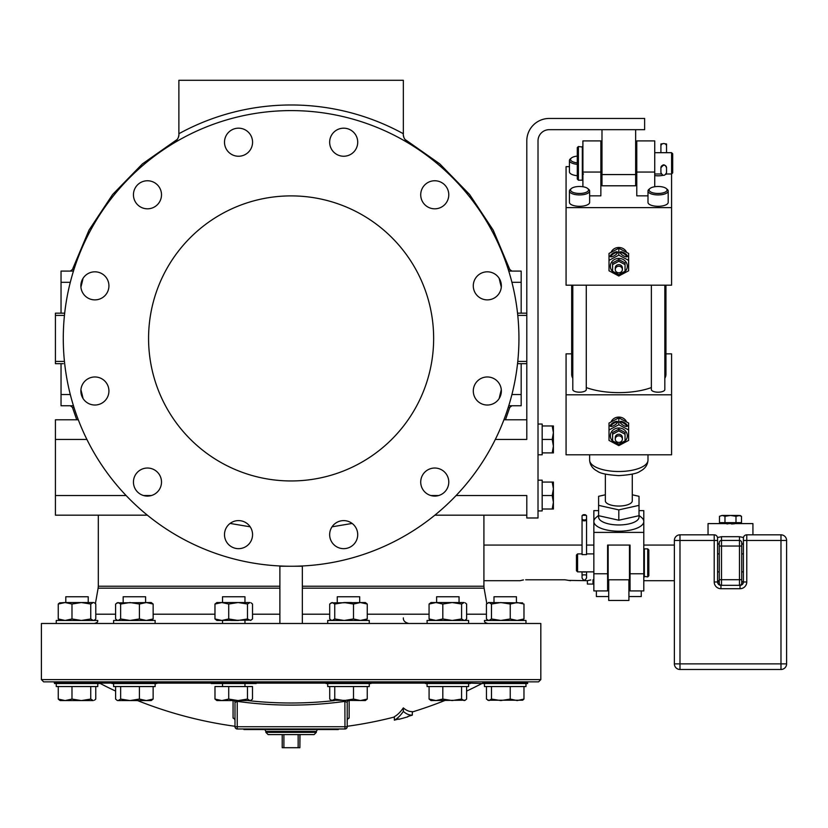 <?xml version="1.0" encoding="UTF-8"?>
<svg xmlns="http://www.w3.org/2000/svg" width="828" height="828" viewBox="0 0 828 828"><rect width="100%" height="100%" fill="white"/><g stroke="black" fill="none" stroke-linecap="round" stroke-linejoin="round"><path stroke-width="1.24" d="M719.273 583.254L719.263 542.682A5.61 2.525 0 0 1 717.576 544.482M743.399 544.482A5.61 2.525 180 0 1 741.712 542.682L741.712 579.714L739.466 579.714L739.466 585.344L721.509 585.344L721.509 540.436L739.466 540.436L721.509 540.436L721.509 536.689L717.503 537.507M741.712 579.714L741.712 583.078A2.246 2.246 0 0 1 739.466 585.324L721.509 585.324A2.246 2.246 0 0 1 719.263 583.078A5.61 2.525 0 0 0 717.576 581.277M739.466 585.324A2.246 2.246 0 0 0 741.712 583.078L741.702 583.254M741.712 583.078A5.61 2.525 180 0 1 743.399 581.277M743.472 537.507L739.466 536.689L721.509 536.689M719.263 542.682A2.246 2.246 0 0 1 721.509 540.436A2.246 2.246 0 0 0 719.263 542.682L719.263 546.045L739.466 546.045L739.466 540.436A2.246 2.246 0 0 1 741.712 542.682A2.246 2.246 0 0 0 739.466 540.436L739.466 536.689M724.873 522.634L724.873 523.596L752.931 523.596L752.931 534.826M724.873 523.596L708.043 523.596L708.043 534.826M734.477 523.803L731.528 523.989M727.895 523.917L726.487 523.803M674.375 545.062L643.791 545.062M674.375 580.697L643.791 580.697M641.265 590.933L641.265 596.553L628.918 596.553M596.377 590.933L596.377 596.553L608.715 596.553M628.918 579.786L628.918 600.466L608.715 600.466L608.715 579.786L628.918 579.786M629.477 545.072L629.477 582.519L628.918 582.519M608.156 545.072L608.156 582.519L608.715 582.519M590.716 579.942L587.663 580.614M593.852 584.061L587.394 584.061L587.394 580.697L569.55 580.407M483.914 580.697L520.056 580.697L523.493 579.931M522.903 580.014L522.168 580.149M593.852 545.062L586.545 545.062M582.053 545.062L483.914 545.062M525.666 579.786L564.944 579.786L570.564 580.697M593.003 584.061L593.003 579.786L593.852 579.786M471.929 515.182L478.977 515.192M352.148 523.441L332.038 526.815M250.18 526.815L230.07 523.441M103.241 515.192L110.29 515.182M302.334 565.969L302.334 623.484L540.819 623.484L540.819 679.602L41.4 679.602L41.4 623.484L302.334 623.484M484.773 620.462C483.945 621.745 485.022 622.749 487.992 623.484L487.827 623.484M468.607 623.484L468.607 620.462L427.072 620.462L427.124 623.484M403.339 617.874C403.174 620.741 405.037 622.615 408.949 623.484M72.74 407.335L73.951 407.324M73.951 269.514L72.429 269.514L70.287 271.087M81.237 282.659L82.003 282.865L83.048 278.332M83.048 398.516L82.003 393.983L81.237 394.18M508.268 407.324L509.355 407.335M500.981 394.18L500.215 393.983L499.17 398.516M499.17 278.332L500.215 282.865L500.981 282.659M509.479 269.514L508.268 269.514M94.226 623.484C97.197 622.749 98.273 621.745 97.445 620.462L97.549 620.524M155.095 623.484L155.147 620.462L113.612 620.462L113.612 623.484M279.885 565.969L279.885 623.484M78.308 419.786L55.424 419.786L55.424 515.182L147.374 515.182M279.885 566.249L291.114 566.249A227.824 227.824 0 0 0 518.939 338.424A227.824 227.824 0 0 0 291.114 110.6A227.824 227.824 0 0 0 63.28 338.424A227.824 227.824 0 0 0 291.114 566.249L302.334 566.249M291.114 195.894A142.53 142.53 0 0 0 148.574 338.424A142.53 142.53 0 0 0 291.114 480.954A142.53 142.53 0 0 0 433.644 338.424A142.53 142.53 0 0 0 291.114 195.894M238.536 520.605A14.024 14.024 0 0 0 224.502 534.64A14.024 14.024 0 0 0 238.536 548.664A14.024 14.024 0 0 0 252.561 534.64A14.024 14.024 0 0 0 238.536 520.605M154.484 469.911A14.024 14.024 0 0 0 135.326 475.044A14.024 14.024 0 0 0 140.46 494.212A14.024 14.024 0 0 0 159.618 489.079A14.024 14.024 0 0 0 154.484 469.911M107.05 383.985A14.024 14.024 0 0 0 87.882 378.851A14.024 14.024 0 0 0 82.748 398.009A14.024 14.024 0 0 0 101.906 403.143A14.024 14.024 0 0 0 107.05 383.985M108.923 285.846A14.024 14.024 0 0 0 94.899 271.822A14.024 14.024 0 0 0 80.865 285.846A14.024 14.024 0 0 0 94.899 299.881A14.024 14.024 0 0 0 108.923 285.846M159.618 201.804A14.024 14.024 0 0 0 154.484 182.636A14.024 14.024 0 0 0 135.326 187.77A14.024 14.024 0 0 0 140.46 206.938A14.024 14.024 0 0 0 159.618 201.804M245.554 154.36A14.024 14.024 0 0 0 250.687 135.192A14.024 14.024 0 0 0 231.519 130.058A14.024 14.024 0 0 0 226.386 149.226A14.024 14.024 0 0 0 245.554 154.36M343.682 156.244A14.024 14.024 0 0 0 357.717 142.209A14.024 14.024 0 0 0 343.682 128.185A14.024 14.024 0 0 0 329.658 142.209A14.024 14.024 0 0 0 343.682 156.244M427.734 206.938A14.024 14.024 0 0 0 446.892 201.804A14.024 14.024 0 0 0 441.759 182.636A14.024 14.024 0 0 0 422.601 187.77A14.024 14.024 0 0 0 427.734 206.938M475.168 292.864A14.024 14.024 0 0 0 494.337 297.997A14.024 14.024 0 0 0 499.47 278.829A14.024 14.024 0 0 0 480.312 273.695A14.024 14.024 0 0 0 475.168 292.864M473.295 391.002A14.024 14.024 0 0 0 487.319 405.027A14.024 14.024 0 0 0 501.354 391.002A14.024 14.024 0 0 0 487.319 376.968A14.024 14.024 0 0 0 473.295 391.002M422.601 475.044A14.024 14.024 0 0 0 427.734 494.212A14.024 14.024 0 0 0 446.892 489.079A14.024 14.024 0 0 0 441.759 469.911A14.024 14.024 0 0 0 422.601 475.044M336.675 522.489A14.024 14.024 0 0 0 331.531 541.647A14.024 14.024 0 0 0 350.699 546.78A14.024 14.024 0 0 0 355.833 527.622A14.024 14.024 0 0 0 336.675 522.489M540.819 679.602L538.573 681.848L43.646 681.848L41.4 679.602M57.08 681.848L54.006 681.848L54.565 683.524L99.453 683.524L99.453 682.407L54.565 682.407M111.366 681.848L111.935 682.407L156.823 682.407L157.382 681.848L122.875 681.848M424.836 681.848L425.395 682.407L470.283 682.407L470.853 681.848L467.768 681.848M527.653 682.407A0.559 0.559 90 0 1 528.212 681.848L482.206 681.848A0.559 0.559 -90 0 1 482.765 682.407L482.765 683.524L527.653 683.524L527.653 682.407L482.765 682.407M115.62 686.547L115.62 699.07L116.903 700.198M100.012 681.848L99.453 682.407M58.25 686.547L58.25 699.07L59.595 700.229L58.25 699.07L65.122 700.571L72.657 700.571M56.242 683.524L56.242 686.547L97.776 686.547L97.776 683.524M95.769 686.547L95.769 699.07L94.423 700.229M71.984 686.547L71.984 699.07L81.361 700.571L90.738 699.07L93.253 700.571L65.122 700.571L71.984 699.07M90.738 686.547L90.738 699.07M60.196 700.571L65.122 700.571M156.823 682.407L156.823 683.524L111.935 683.524L111.935 682.407M113.612 683.524L113.612 686.547L155.147 686.547L155.147 683.524M120.65 686.547L120.65 699.07L130.027 700.571L139.404 699.07L146.266 700.571L153.139 699.07L151.193 700.571L118.135 700.571L120.65 699.07M116.965 700.229L117.555 700.571M139.404 686.547L139.404 699.07M153.139 686.547L153.139 699.07M211.295 682.407L256.183 682.407L256.183 683.524L211.295 683.524L210.736 681.848M326.035 682.407L370.923 682.407L370.923 683.524L326.035 683.524L325.466 681.848M327.712 683.524L327.712 686.547L369.247 686.547L369.247 683.524M329.72 686.547L329.72 699.07L331.065 700.229L332.235 700.571L334.75 699.07L344.127 700.571L353.504 699.07L360.366 700.571L367.239 699.07L365.293 700.571L331.065 700.229M334.75 686.547L334.75 699.07M353.504 686.547L353.504 699.07M367.239 686.547L367.239 699.07M470.283 682.407L470.283 683.524L425.395 683.524L425.395 682.407M468.607 683.524L468.607 686.547L427.072 686.547L427.072 683.524M429.08 686.547L429.08 699.07L435.952 700.571L442.814 699.07L452.191 700.571L461.569 699.07L464.084 700.571L465.253 700.229L466.599 699.07L466.599 686.547M465.315 700.198L431.026 700.571L429.08 699.07M442.814 686.547L442.814 699.07M461.569 686.547L461.569 699.07M484.442 683.524L484.442 686.547L525.977 686.547L525.977 683.524M491.48 686.547L491.48 699.07L500.857 700.571L510.234 699.07L517.107 700.571L523.969 699.07L522.623 700.229L523.969 699.07L523.969 686.547M486.45 686.547L486.45 699.07L488.965 700.571L491.48 699.07M510.234 686.547L510.234 699.07M487.795 700.229L522.623 700.229M234.479 718.901L233.061 718.062L233.061 700.571M334.409 700.571A387.028 387.028 0 0 1 247.81 700.571M234.448 718.797L234.997 720.236L234.997 702.403L237.243 701.357L237.243 728.982A2.246 2.246 0 0 1 234.997 726.736A2.246 2.246 0 0 0 237.243 728.982L344.976 728.982L344.872 700.571M348.35 700.571A2.246 2.101 180 0 0 347.222 702.403L347.222 726.736A2.246 2.246 0 0 1 344.976 728.982A2.246 2.246 0 0 0 347.222 726.736L347.222 702.403L344.976 701.357A389.129 389.129 0 0 1 237.243 701.357L237.346 700.571M347.77 718.797L347.222 720.236A2.246 2.205 180 0 1 349.157 718.062L347.739 718.901M349.157 718.062L349.157 700.571M403.339 707.878A395.639 62.504 90 0 0 412.313 711.614L412.313 715.133A417.157 417.157 0 0 1 407.831 716.468L407.831 716.82A417.488 417.488 0 0 1 398.848 719.325L398.848 718.973A417.157 417.157 0 0 1 394.356 720.153A405.513 64.066 -90 0 0 403.339 711.428L403.339 707.878A402.046 63.518 -90 0 1 394.356 716.675L394.356 720.153M347.222 726.736L234.997 726.736L234.997 720.236A2.246 2.205 0 0 0 233.061 718.062M234.997 702.403L234.997 726.736L234.997 702.403A2.246 2.101 0 0 0 233.869 700.571M338.321 728.982L338.321 729.551L243.898 729.551L243.898 728.982M299.881 734.591L299.881 747.705L300.005 734.591L314.112 734.591L268.106 734.591L283.9 734.591L283.9 747.705L282.213 747.705L282.213 734.591M283.9 747.705L298.152 747.705L298.152 734.591M299.881 747.705L298.152 747.705M403.339 711.428A399.158 63.063 90 0 0 412.313 715.133M403.681 136.454A11.219 11.219 0 0 1 403.526 135.761M403.339 134.084A11.219 11.219 0 0 1 403.339 133.722L403.339 80.295L178.879 80.295L178.879 133.732A11.219 11.219 0 0 1 178.879 134.084M178.693 135.761A11.219 11.219 0 0 1 178.537 136.454M408.763 143.327C404.757 140.067 402.946 136.868 403.339 133.732A233.434 233.434 0 0 0 178.879 133.732C179.272 136.868 177.461 140.067 173.456 143.327M97.445 620.462L96.762 620.462M59.585 602.877L65.112 602.536L58.239 604.036L59.585 602.877L58.239 604.036L58.239 618.961L59.585 620.12L58.239 618.961L65.112 620.462L71.984 618.961L81.372 620.462L90.749 618.961L93.274 620.462L94.433 620.12L95.789 618.961L95.789 604.036L94.702 603.043M56.242 623.484L56.242 620.462L97.776 620.462L97.776 621.062M71.984 604.036L81.372 602.536L65.112 602.536L71.984 604.036L71.984 618.961M90.749 604.036L93.274 602.536L81.372 602.536L90.749 604.036L90.749 618.961M93.843 602.536L94.433 602.877M65.795 602.536L65.795 596.75L88.223 596.75L88.223 602.536M117.545 620.462L115.599 618.961L115.599 604.036L118.114 602.536L120.629 604.036L120.629 618.961L130.017 620.462L139.404 618.961L146.277 620.462L153.149 618.961L151.213 620.462M120.629 604.036L130.017 602.536L139.404 604.036L139.404 618.961M116.955 620.12L118.114 620.462L120.629 618.961M139.404 604.036L146.277 602.536L153.149 604.036L153.149 618.961M153.149 604.036L151.213 602.536L116.955 602.877M123.165 602.536L123.165 596.75L145.593 596.75L145.593 602.536M495.32 439.43L526.794 439.43L526.794 363.678L517.531 363.678L526.794 363.678L526.794 140.905A22.449 22.449 0 0 1 549.233 118.456L644.629 118.456L644.629 129.675L549.233 129.675A11.219 11.219 0 0 0 538.014 140.905L538.014 517.986L526.794 517.986L526.794 495.548L456.083 495.548M538.014 480.168L542.174 480.168L542.174 510.917L538.014 510.917M542.174 509.013L552.204 509.013L553.404 502.275L552.204 495.548L553.404 488.81L552.204 482.072L553.404 482.072L553.404 509.013L552.204 509.013M542.174 495.548L552.204 495.548M542.174 482.072L552.204 482.072M538.014 424.05L542.174 424.05L542.174 454.81L538.014 454.81M542.174 452.895L552.204 452.895L553.404 446.168L552.204 439.43L553.404 432.692L552.204 425.965L553.404 425.965L553.404 452.895L552.204 452.895M542.174 439.43L552.204 439.43M542.174 425.965L552.204 425.965M635.656 129.675L635.656 185.793L601.987 185.793L601.987 129.675M601.987 185.793L635.656 185.793M517.531 313.17L526.794 313.17M521.174 271.087L508.754 271.087L521.174 271.087L521.174 313.17M521.174 363.678L521.174 405.761L508.754 405.761L521.174 405.761M508.754 271.087L511.932 271.087L508.754 271.087M55.424 313.17L64.688 313.17L55.424 313.17L55.424 363.678L63.28 363.678M61.044 405.761L73.464 405.761L61.044 405.761L61.044 363.678M70.308 282.307L61.044 282.307L61.044 271.087L73.464 271.087L61.044 271.087M61.044 282.307L61.044 313.17M327.712 623.484L327.712 620.462L369.247 620.462L369.247 623.484M331.645 620.462L329.699 618.961L329.699 604.036L332.214 602.536L334.729 604.036L344.117 602.536L353.504 604.036L353.504 618.961L360.377 620.462L367.249 618.961L365.314 620.462M353.504 604.036L360.377 602.536L367.249 604.036L367.249 618.961M334.729 604.036L334.729 618.961L344.117 620.462L353.504 618.961M331.055 620.12L332.214 620.462L334.729 618.961M367.249 604.036L365.314 602.536L331.055 602.877M351.382 602.536L344.117 602.536M337.265 602.536L337.265 596.75L359.694 596.75L359.694 602.536M461.589 604.036L464.104 602.536L431.005 602.536L429.07 604.036L435.942 602.536L442.814 604.036L452.202 602.536L461.589 604.036L461.589 618.961L464.104 620.462L465.264 620.12L466.619 618.961L466.619 604.036L465.264 602.877M442.814 604.036L442.814 618.961L452.202 620.462L461.589 618.961M429.07 604.036L429.07 618.961L435.942 620.462L442.814 618.961M431.005 620.462L429.07 618.961M436.625 602.536L436.625 596.75L459.054 596.75L459.054 602.536M484.442 621.062L484.442 620.462L525.977 620.462L525.977 623.484M488.375 620.462L486.429 618.961L486.429 604.036L488.955 602.536L491.47 604.036L500.857 602.536L510.245 604.036L517.107 602.536L523.979 604.036L523.979 618.961L522.603 620.141L523.586 619.375M510.245 604.036L510.245 618.961L517.107 620.462L523.979 618.961M491.47 604.036L491.47 618.961L500.857 620.462L510.245 618.961M487.785 620.12L488.955 620.462L491.47 618.961M488.375 602.536L522.634 602.877M493.995 602.536L493.995 596.75L516.424 596.75L516.424 602.536M736.102 522.634L736.102 523.596M719.48 522.634L741.495 522.634L741.495 516.299L738.742 515.451L722.223 515.451L719.48 516.299L719.48 522.634M722.047 515.451L719.48 516.299M741.329 516.206L740.025 515.451L735.988 516.299L730.482 515.451L724.976 516.299L722.223 515.451M735.988 522.634L735.988 516.299M724.976 522.634L724.976 516.299M214.969 618.961L221.842 620.462L216.905 620.462L214.969 618.961L214.969 604.036L216.905 602.536L221.842 602.536L228.714 604.036L228.714 618.961L238.102 620.462L247.489 618.961L250.573 620.462L252.519 618.961L252.519 604.036L251.163 602.877M228.714 604.036L238.102 602.536L247.489 604.036L247.489 618.961M228.714 618.961L221.842 620.462L251.163 620.12M230.836 620.462L238.102 620.462M247.489 604.036L250.004 602.536L221.842 602.536L214.969 604.036M222.525 602.536L222.525 596.75L244.964 596.75L244.964 602.536M252.499 686.547L214.98 686.547L214.98 699.07L221.852 700.571L250.563 700.571L252.499 699.07L252.499 686.547M214.98 699.07L216.926 700.571L221.852 700.571L228.714 699.07L238.091 700.571L247.479 699.07L249.984 700.571L251.153 700.229M228.714 686.547L228.714 699.07M247.479 686.547L247.479 699.07M746.763 534.826L746.763 540.446L743.399 540.446L743.399 538.19A3.364 3.364 0 0 1 746.763 534.826L780.98 534.826A5.62 5.62 0 0 1 786.6 540.446L786.6 663.88A5.62 5.62 0 0 1 780.98 669.49A5.62 5.62 0 0 0 786.6 663.88L780.98 663.88L780.98 669.49L679.985 669.49A5.62 5.62 0 0 1 674.375 663.88L674.375 540.446A5.62 5.62 0 0 1 679.985 534.826L714.212 534.826A3.364 3.364 0 0 1 717.576 538.19L717.576 581.98A3.364 3.364 0 0 0 720.94 585.344L740.035 585.344A3.364 3.364 0 0 0 743.399 581.98A3.364 3.364 0 0 1 740.035 585.344L740.035 588.708L720.94 588.708A6.727 6.727 0 0 1 714.212 581.98L714.212 540.446L717.576 540.446M679.985 534.826L679.985 540.446L714.212 540.446L714.212 534.826M740.035 588.708A6.727 6.727 0 0 0 746.763 581.98L746.763 540.446L786.6 540.446A5.62 5.62 0 0 0 780.98 534.826A5.62 5.62 0 0 1 786.6 540.446A5.62 5.62 0 0 0 780.98 534.826L780.98 663.88L674.375 663.88A5.62 5.62 0 0 0 679.985 669.49L679.985 540.446L674.375 540.446M743.399 540.446L743.399 581.98L746.763 581.98M617.574 422.104A4.243 1.428 -32.1 0 0 613.6 423.398A4.243 1.428 -32.1 0 0 610.691 426.42M610.236 425.861A4.243 1.428 -32.1 0 0 610.319 426.161A4.243 1.428 -32.1 0 0 614.293 425.344A4.243 1.428 -32.1 0 0 617.595 421.949A4.243 1.428 -32.1 0 0 617.512 421.649A4.243 1.428 -32.1 0 0 613.538 422.466A4.243 1.428 -32.1 0 0 610.236 425.861M618.816 424.754L618.816 417.85L609.015 423.067L609.015 429.97L618.816 424.754L628.628 429.97L628.628 440.403L618.816 445.619L609.015 440.403L609.015 429.97L609.015 435.983M617.678 443.57A8.497 7.825 0 0 1 610.35 435.29A8.497 7.825 0 0 1 618.816 427.993A8.497 7.825 180 0 1 627.293 435.29A8.497 7.825 180 0 1 619.955 443.57M618.816 417.85L628.628 423.067L628.628 435.983M620.048 421.949A4.243 1.428 32.1 0 0 623.339 425.344A4.243 1.428 32.1 0 0 627.324 426.161A4.243 1.428 32.1 0 0 627.396 425.861A4.243 1.428 32.1 0 0 624.105 422.466A4.243 1.428 32.1 0 0 620.12 421.649A4.243 1.428 32.1 0 0 620.048 421.949M611.105 421.814A8.373 7.711 0 0 1 618.816 417.084A8.373 7.711 0 0 1 626.537 421.814M566.073 394.811L566.073 454.8L671.57 454.8L671.57 394.811L566.073 394.811L566.073 353.846L571.682 353.846M671.57 394.811L671.57 353.846L665.95 353.846M586.276 387.566A47.134 18.299 0 0 0 618.816 392.627A47.134 18.299 0 0 0 651.367 387.566M664.832 378.303A47.134 18.299 0 0 0 665.95 374.328L665.95 285.184M571.682 285.184L571.682 374.328A47.134 18.299 0 0 0 572.8 378.303M664.832 285.184L664.832 389.584A6.738 2.619 180 0 1 658.094 392.193A6.738 2.619 180 0 1 651.367 389.584L651.367 285.184M586.276 285.184L586.276 389.584A6.738 2.619 180 0 1 579.538 392.193A6.738 2.619 180 0 1 572.8 389.584L572.8 285.184M632.281 474.113L632.281 500.826A13.465 5.227 0 0 1 618.816 506.053A13.465 5.227 0 0 1 605.351 500.826L605.351 474.113M632.281 494.792L639.019 496.303L639.019 505.359L618.816 509.882L598.613 505.359L598.613 496.303L605.351 494.792M639.019 505.359L639.019 517.117A20.203 7.845 180 0 1 618.816 524.962A20.203 7.845 180 0 1 598.613 517.117L598.613 515.699L618.816 520.222L618.816 509.882M639.019 515.699L618.816 520.222M598.613 505.359L598.613 515.699M593.852 532.404L643.791 532.404L643.791 590.933L630.046 590.933L630.046 545.072L607.597 545.072L607.597 590.933L593.852 590.933L593.852 521.516A24.975 9.698 0 0 0 618.816 531.203A24.975 9.698 0 0 0 643.791 521.516L643.791 510.617L639.019 510.617M643.791 532.404L643.791 521.516A24.975 9.698 0 0 0 641.462 517.428L639.019 515.378M598.613 515.378L596.17 517.428A24.975 9.698 0 0 0 593.852 521.516L593.852 510.617L598.613 510.617M577.571 571.858L577.571 553.901L576.454 555.008L576.454 570.751L577.571 571.858L593.852 571.858M582.053 571.858L582.053 577.944C583.471 580.832 584.972 580.832 586.545 577.944L586.545 575.481A2.246 0.652 180 0 0 584.299 574.839A2.246 0.652 180 0 0 582.053 575.481L582.053 571.858M586.545 571.858L586.545 575.481M585.976 515.244A2.246 0.869 180 0 1 586.327 515.461A2.246 0.869 180 0 1 586.545 515.823L586.545 519.963L582.053 519.963L582.053 554.605L586.545 554.605L586.545 519.963A2.246 0.869 180 0 1 584.299 520.833A2.246 0.869 180 0 1 582.053 519.963L582.053 515.823A2.246 0.869 180 0 1 582.26 515.461A2.246 0.869 180 0 1 582.622 515.244M586.545 515.823L585.976 515.306A1.687 0.652 0 0 0 585.82 515.026A1.687 0.652 0 0 0 584.299 514.654A1.687 0.652 0 0 0 582.767 515.026A1.687 0.652 0 0 0 582.612 515.306L585.976 515.306M582.612 515.306L582.053 515.823M582.612 519.446A1.687 0.652 0 0 0 584.299 520.098A1.687 0.652 0 0 0 585.976 519.446M647.724 576.909L648.831 575.791L648.831 549.968L647.724 548.86L647.724 576.909L643.791 576.34M671.57 285.184L566.073 285.184L566.073 207.611L671.57 207.611L671.57 285.184M671.57 207.611L671.57 173.994M611.105 252.198A8.373 7.711 0 0 1 618.816 247.479A8.373 7.711 0 0 1 626.537 252.198M569.436 166.656L566.073 166.656L566.073 207.611M647.993 195.853L636.773 195.853L636.773 140.905L654.731 140.905L654.731 172.058L636.773 172.058M582.902 186.745L582.902 140.905L600.859 140.905L600.859 195.853L589.639 195.853M571.392 188.505L570.378 189.353A10.102 3.923 0 0 0 569.436 191.009L569.436 202.384A10.102 3.923 0 0 0 579.538 206.307A10.102 3.923 0 0 0 589.639 202.384L589.639 191.009A10.102 3.923 0 0 0 588.698 189.353L587.683 188.505A8.973 3.488 0 0 0 579.538 186.486A8.973 3.488 0 0 0 571.392 188.505A8.973 3.488 0 0 0 579.538 193.462A8.973 3.488 0 0 0 587.683 188.505M577.292 156.099A8.973 3.488 0 0 0 571.392 158.003L570.378 158.852A10.102 3.923 0 0 0 569.436 160.508L569.436 171.882A10.102 3.923 0 0 0 577.292 175.702M649.959 188.505L648.935 189.353A10.102 3.923 0 0 0 647.993 191.009L647.993 202.384A10.102 3.923 0 0 0 658.094 206.307A10.102 3.923 0 0 0 668.196 202.384L668.196 191.009A10.102 3.923 0 0 0 667.254 189.353L666.24 188.505A8.973 3.488 0 0 0 658.094 186.486A8.973 3.488 0 0 0 649.959 188.505A8.973 3.488 0 0 0 658.094 193.462A8.973 3.488 0 0 0 666.24 188.505M654.731 175.577A10.102 3.923 0 0 0 658.094 175.805A10.102 3.923 0 0 0 662.98 175.319M665.909 174.366A10.102 3.923 0 0 0 666.612 173.994M654.731 186.745L654.731 172.058M578.399 146.515L577.292 147.622L577.292 179.065L578.399 180.183L578.399 146.515L582.902 147.084M671.591 152.694L671.591 173.994L672.698 172.876L672.698 153.811L671.591 152.694L654.731 152.694M666.53 152.694L666.53 146.132A2.805 2.587 180 0 0 663.725 143.544A2.805 2.587 180 0 0 660.91 146.132L660.91 143.958L662.669 143.741M660.91 152.694L660.91 146.132M666.53 146.132L666.53 143.958L664.77 143.741M665.07 165.445A2.805 2.587 180 0 1 666.53 167.701L666.53 167.484C664.646 163.985 662.773 163.985 660.91 167.484L660.91 167.701A2.805 2.587 180 0 1 662.369 165.445M660.91 167.991L660.91 172.607C662.783 176.229 664.656 176.229 666.53 172.607L666.53 167.898C665.35 164.296 663.476 164.296 660.91 167.898M569.436 191.009A10.102 3.923 0 0 0 579.538 194.932A10.102 3.923 0 0 0 589.639 191.009M569.436 160.508A10.102 3.923 0 0 0 577.292 164.327M571.392 158.003A8.973 3.488 0 0 0 577.292 162.847M647.993 191.009A10.102 3.923 0 0 0 658.094 194.932A10.102 3.923 0 0 0 668.196 191.009M609.015 266.368L609.015 253.451L618.816 248.234L628.628 253.451L628.628 270.787L618.816 276.003L609.015 270.787L609.015 260.354L618.816 255.138L628.628 260.354L628.628 266.368M618.816 248.234L618.816 255.138M610.236 256.245A4.243 1.428 -32.1 0 0 610.319 256.545A4.243 1.428 -32.1 0 0 614.293 255.728A4.243 1.428 -32.1 0 0 617.595 252.333A4.243 1.428 -32.1 0 0 617.512 252.043A4.243 1.428 -32.1 0 0 613.538 252.85A4.243 1.428 -32.1 0 0 610.236 256.245M620.048 252.333A4.243 1.428 32.1 0 0 623.339 255.728A4.243 1.428 32.1 0 0 627.324 256.545A4.243 1.428 32.1 0 0 627.396 256.245A4.243 1.428 32.1 0 0 624.105 252.85A4.243 1.428 32.1 0 0 620.12 252.043A4.243 1.428 32.1 0 0 620.048 252.333M619.955 273.954A8.497 7.825 180 0 0 627.293 265.674A8.497 7.825 180 0 0 618.816 258.377A8.497 7.825 0 0 0 610.35 265.674A8.497 7.825 0 0 0 617.678 273.954M612.585 264.608L612.585 262.89L618.816 259.568L625.057 262.89L625.057 264.608L618.816 261.296L612.585 264.608L612.585 271.253L618.816 274.565L625.057 271.253L625.057 264.608M618.816 259.568L618.816 261.296M615.256 269.504L615.256 267.93A3.56 3.281 0 0 1 618.816 264.649A3.56 3.281 0 0 1 622.377 267.93L622.377 269.504A3.56 3.281 0 0 1 618.816 272.785A3.56 3.281 0 0 1 615.256 269.504A3.56 3.281 0 0 1 618.816 266.223A3.56 3.281 0 0 1 622.377 269.504M626.941 256.804A4.243 1.428 32.1 0 0 624.033 253.792A4.243 1.428 32.1 0 0 620.058 252.488M617.574 252.488A4.243 1.428 -32.1 0 0 613.6 253.792A4.243 1.428 -32.1 0 0 610.691 256.804M626.941 426.42A4.243 1.428 32.1 0 0 624.033 423.398A4.243 1.428 32.1 0 0 620.058 422.104M612.585 434.224L612.585 432.495L618.816 429.183L625.057 432.495L625.057 434.224L618.816 430.912L612.585 434.224L612.585 440.858L618.816 444.181L625.057 440.858L625.057 434.224M618.816 429.183L618.816 430.912M615.256 439.119L615.256 437.546A3.56 3.281 0 0 1 618.816 434.265A3.56 3.281 0 0 1 622.377 437.546L622.377 439.119A3.56 3.281 0 0 1 618.816 442.4A3.56 3.281 0 0 1 615.256 439.119A3.56 3.281 0 0 1 618.816 435.828A3.56 3.281 0 0 1 622.377 439.119M719.263 583.078A2.246 2.246 0 0 0 721.509 585.324M741.712 546.045L739.466 546.045L739.466 579.714L719.263 579.714M302.334 586.224L483.914 586.224L483.914 515.182M279.885 588.17L98.128 588.17L98.304 586.224L279.885 586.224M483.914 586.224L484.09 588.17L302.334 588.17M486.429 614.21L466.619 614.21M429.07 614.21L367.249 614.21M329.699 614.21L302.334 614.21M82.003 393.983A216.356 216.356 0 0 1 80.927 389.74M80.927 287.099A216.356 216.356 0 0 1 82.003 282.865M500.215 282.865A216.356 216.356 0 0 1 501.292 287.099M501.292 389.74A216.356 216.356 0 0 1 500.215 393.983M279.885 614.21L252.519 614.21M214.969 614.21L153.149 614.21M115.599 614.21L95.789 614.21M55.424 439.43L86.899 439.43M151.348 495.548L143.596 495.548M126.135 495.548L55.424 495.548M99.453 683.09L111.935 683.121M156.823 683.121L211.295 683.121M256.183 683.121L326.035 683.121M370.923 683.121L425.395 683.121M470.283 683.121L482.765 683.524M334.76 728.982L334.76 729.551M247.458 728.982L247.458 729.551M317.393 729.551L316.358 731.434L265.86 731.434L264.825 729.551M314.112 734.591L316.358 732.345L265.86 732.345L265.86 731.434M430.87 495.548L438.623 495.548M601.987 174.573L635.656 174.573M517.769 315.416L526.794 315.416M517.769 361.432L526.794 361.432M521.174 282.307L511.911 282.307M521.174 394.542L511.911 394.542M64.449 315.416L55.424 315.416M64.449 361.432L55.424 361.432M70.308 394.542L61.044 394.542M720.94 588.708L720.94 585.344M714.212 581.98L717.576 581.98M589.639 454.8L589.639 460.171A29.177 11.333 180 0 0 618.816 471.505A29.177 11.333 0 0 0 647.993 460.171L647.993 454.8M593.852 573.773L607.597 573.773M630.046 573.773L643.791 573.773M585.613 571.858A2.246 0.869 180 0 1 582.974 571.858M647.724 548.86L644.36 548.86L644.36 576.909M600.859 172.058L582.902 172.058M578.399 180.183L582.332 180.183L582.332 146.515M719.263 542.547L719.418 541.874M719.418 583.885L719.263 583.212M741.702 583.212L741.557 583.885M741.557 541.864L741.702 542.547M717.576 580.697L719.263 580.697M98.304 586.224L98.304 515.182M484.09 588.17L486.812 603.633M177.378 139.332L142.406 163.892L112.608 194.518L89.01 230.132L72.429 269.514M76.745 419.786L72.429 407.335L70.287 405.761M505.473 419.786L509.789 407.335L511.932 405.761M404.84 139.332L439.813 163.892L469.611 194.518L493.209 230.132L509.789 269.514L511.932 271.087M98.128 588.17L95.406 603.633M103.686 515.182L103.127 515.182M256.183 682.407L256.752 681.848M370.923 682.407L371.482 681.848M99.515 683.121A414.124 414.124 0 0 0 115.62 691.08M137.531 700.571A414.124 414.124 0 0 0 234.997 726.28M347.222 726.28A414.124 414.124 0 0 0 394.356 717.027M412.313 711.966A414.124 414.124 0 0 0 444.688 700.571M466.599 691.08A414.124 414.124 0 0 0 482.703 683.121M265.86 732.345L268.106 734.591M316.358 732.345L316.358 731.434M59.585 620.12L60.175 620.462M93.843 620.462L94.433 620.12M479.091 515.182L478.532 515.182M503.91 419.786L526.794 419.786M434.845 515.182L526.794 515.182M464.674 620.462L465.264 620.12M522.044 620.462L522.634 620.12M222.525 686.547L222.525 683.524M222.525 623.484L222.525 620.462M244.964 686.547L244.964 683.524M244.964 623.484L244.964 620.462M743.399 571.858L741.712 571.858M719.263 571.858L717.576 571.858M743.399 553.901L741.712 553.901M719.263 553.901L717.576 553.901M589.639 460.171C590.002 465.088 592.61 468.772 597.464 471.225C600.103 473.419 607.214 474.879 618.816 475.624C630.418 474.879 637.539 473.419 640.168 471.225C645.022 468.772 647.631 465.088 647.993 460.171M630.046 571.858L629.477 571.858M608.156 571.858L607.597 571.858M630.046 553.901L629.477 553.901M608.156 553.901L607.597 553.901M593.852 553.901L586.545 553.901M582.053 553.901L577.571 553.901M644.36 548.86L643.791 549.43M582.332 180.183L582.902 179.604M583.471 173.994L582.902 174.563M600.859 152.694L601.987 152.694M635.656 152.694L636.773 152.694M600.859 173.994L601.987 173.994M635.656 173.994L636.773 173.994M654.731 173.994L661.282 173.994M666.157 173.994L671.591 173.994"/></g></svg>

